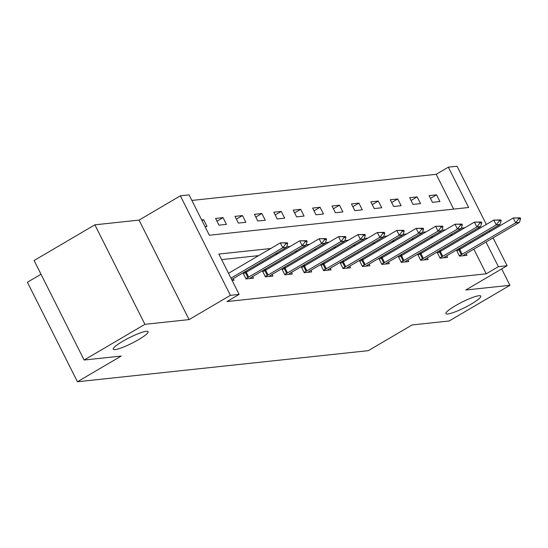 <?xml version="1.0" encoding="UTF-8"?>
<svg xmlns="http://www.w3.org/2000/svg" width="548" height="548" viewBox="0 0 548 548"><rect width="100%" height="100%" fill="white"/><g stroke="black" fill="none" stroke-linecap="round" stroke-linejoin="round"><path stroke-width="0.82" d="M455.409 305.722A19.502 3.048 -26.7 0 1 480.795 296.105A19.502 3.048 -26.7 0 1 471.328 304.017A19.502 3.048 -26.7 0 1 445.942 313.634A19.502 3.048 -26.7 0 1 455.409 305.722M122.738 341.294A19.502 3.048 -26.7 0 1 148.124 331.677A19.502 3.048 -26.7 0 1 138.658 339.589A19.502 3.048 -26.7 0 1 113.272 349.206A19.502 3.048 -26.7 0 1 122.738 341.294M453.689 209.11L436.187 174.312L448.346 167.174L457.059 166.243L486.336 224.454M41.004 274.267L27.4 282.261L77.446 381.757L368.311 350.658L412.075 324.957L449.148 320.991L509.935 285.296L501.694 268.917M77.446 381.757L121.204 356.056L84.132 360.022L34.092 260.519L94.873 224.824L144.919 324.32L189.081 319.6L230.413 295.324L180.367 195.828L189.081 194.896L209.363 235.236L468.636 207.507L448.346 167.174M189.081 319.6L139.034 220.104L94.873 224.824M139.034 220.104L180.367 195.828M436.187 174.312L191.869 200.438M84.132 360.022L144.919 324.32M205.055 226.66L207.028 226.447L203.651 219.721L201.671 219.933M218.974 225.166L226.434 224.372L223.057 217.645L215.59 218.447L218.974 225.166M238.38 223.091L245.846 222.296L242.463 215.57L234.996 216.371L238.38 223.091M257.786 221.015L265.253 220.221L261.869 213.494L254.409 214.295L257.786 221.015M277.192 218.94L284.659 218.145L281.282 211.418L273.815 212.22L277.192 218.94M296.605 216.864L304.065 216.07L300.688 209.343L293.221 210.144L296.605 216.864M316.011 214.789L323.478 213.994L320.094 207.274L312.627 208.069L316.011 214.789M335.417 212.72L342.884 211.918L339.5 205.199L332.04 205.993L335.417 212.72M354.83 210.644L362.29 209.843L358.913 203.123L351.446 203.918L354.83 210.644M374.236 208.569L381.703 207.767L378.319 201.048L370.852 201.842L374.236 208.569M393.642 206.493L401.109 205.692L397.725 198.972L390.258 199.767L393.642 206.493M413.048 204.418L420.515 203.616L417.131 196.896L409.671 197.691L413.048 204.418M432.461 202.342L439.921 201.541L436.544 194.821L429.077 195.615L432.461 202.342M270.767 248.504L218.837 254.06L239.12 294.392L226.968 301.537L486.234 273.815L473.842 249.176M470.711 242.949L470.225 241.976M467.095 235.756L466.601 234.784M452.689 234.893L450.066 235.174M433.276 236.969L430.66 237.25M413.87 239.044L411.247 239.325M394.464 241.12L391.841 241.401M375.058 243.196L372.435 243.476M355.645 245.271L353.022 245.545M336.239 247.34L333.616 247.621M316.833 249.415L314.209 249.696M297.427 251.491L294.803 251.772M278.014 253.566L275.391 253.847M258.608 255.642L221.618 259.601M232.105 280.439L234.078 280.227L233.256 278.596M242.976 272.89L246.025 278.953L253.484 278.151L252.662 276.521M247.045 271.76L244.422 272.041M262.382 270.815L265.431 276.877L272.897 276.076L272.075 274.445M266.451 269.685L263.828 269.965M281.788 268.739L284.837 274.801L292.303 274L291.481 272.37M285.864 267.609L283.241 267.89M301.195 266.664L304.243 272.726L311.709 271.931L310.887 270.294M305.27 265.533L302.647 265.814M320.607 264.588L323.656 270.65L331.115 269.856L330.3 268.219M324.676 263.458L322.053 263.739M340.013 262.513L343.062 268.575L350.528 267.78L349.706 266.143M344.082 261.382L341.459 261.663M359.42 260.437L362.468 266.499L369.934 265.705L369.112 264.067M363.495 259.307L360.872 259.588M378.826 258.361L381.881 264.424L389.34 263.629L388.518 261.992M382.901 257.231L380.278 257.512M398.238 256.286L401.287 262.348L408.746 261.554L407.931 259.916M402.307 255.156L399.684 255.436M417.645 254.21L420.693 260.273L428.159 259.478L427.337 257.841M421.713 253.08L419.097 253.361M437.051 252.135L440.099 258.197L447.565 257.402L446.743 255.765M441.126 251.005L438.503 251.285M456.457 250.059L459.512 256.122L466.971 255.327L466.149 253.69M460.532 248.929L457.909 249.21M493.084 237.873L507.099 265.739L465.766 290.015L509.935 285.296M507.099 265.739L498.392 266.671L486.001 242.038M486.234 273.815L498.392 266.671M239.12 294.392L230.413 295.324M489.467 230.681L489.953 231.653M464.841 227.749L461.334 228.126M445.435 229.824L441.928 230.201M426.029 231.9L422.515 232.277M406.623 233.975L403.109 234.352M387.21 236.051L383.703 236.428M367.804 238.127L364.29 238.503M348.398 240.202L344.884 240.579M328.985 242.278L325.478 242.654M309.579 244.353L306.072 244.73M290.173 246.429L286.659 246.806M482.87 235.811L482.377 234.839M479.247 228.612L478.76 227.639M202.041 220.666L203.651 219.721M216.981 221.214L223.057 217.645M236.394 219.138L242.463 215.57M255.8 217.063L261.869 213.494M275.206 214.987L281.282 211.418M294.612 212.912L300.688 209.343M314.025 210.836L320.094 207.274M333.431 208.761L339.5 205.199M352.837 206.685L358.913 203.123M372.243 204.609L378.319 201.048M391.656 202.534L397.725 198.972M411.062 200.458L417.131 196.896M430.468 198.383L436.544 194.821M287.707 243.559L287.303 242.75L285.433 242.949L285.837 243.757L287.707 243.559L286.494 247.333L233.003 278.747A3.048 0.479 153.3 0 0 232.325 279.172L231.688 279.61M230.955 278.158L282.761 247.73L280.323 242.887L287.303 242.75M228.523 273.315L280.323 242.887L285.433 242.949M286.494 247.333L282.761 247.73L285.837 243.757M307.113 241.483L306.709 240.675L304.839 240.873L305.25 241.682L307.113 241.483L305.9 245.257L252.409 276.671A3.048 0.479 153.3 0 0 251.731 277.096L249.566 278.576M245.833 278.576L247.881 277.507A3.048 0.479 153.3 0 0 248.682 277.069L302.167 245.655L299.735 240.812L306.709 240.675M243.401 273.733L245.449 272.664A3.048 0.479 153.3 0 0 246.244 272.226L299.735 240.812L304.839 240.873M305.9 245.257L302.167 245.655L305.25 241.682M326.519 239.408L326.115 238.599L324.252 238.798L324.656 239.606L326.519 239.408L325.307 243.182L271.822 274.596A3.048 0.479 153.3 0 0 271.144 275.021L268.972 276.5M265.239 276.5L267.294 275.432A3.048 0.479 153.3 0 0 268.088 274.993L321.573 243.579L319.142 238.736L326.115 238.599M262.807 271.657L264.855 270.589A3.048 0.479 153.3 0 0 265.65 270.15L319.142 238.736L324.252 238.798M325.307 243.182L321.573 243.579L324.656 239.606M345.932 237.332L345.521 236.524L343.658 236.722L344.062 237.531L345.932 237.332L344.719 241.106L291.228 272.52A3.048 0.479 153.3 0 0 290.55 272.945L288.378 274.425M284.645 274.425L286.7 273.356A3.048 0.479 153.3 0 0 287.495 272.918L340.986 241.504L338.548 236.661L345.521 236.524M282.213 269.582L284.268 268.513A3.048 0.479 153.3 0 0 285.063 268.075L338.548 236.661L343.658 236.722M344.719 241.106L340.986 241.504L344.062 237.531M365.338 235.256L364.934 234.448L363.064 234.647L363.468 235.455L365.338 235.256L364.125 239.031L310.634 270.445A3.048 0.479 153.3 0 0 309.956 270.87L307.784 272.349M304.058 272.349L306.106 271.281A3.048 0.479 153.3 0 0 306.901 270.842L360.392 239.428L357.96 234.585L364.934 234.448M301.619 267.506L303.674 266.444A3.048 0.479 153.3 0 0 304.469 265.999L357.96 234.585L363.064 234.647M364.125 239.031L360.392 239.428L363.468 235.455M384.744 233.181L384.34 232.373L382.477 232.571L382.881 233.38L384.744 233.181L383.531 236.955L330.04 268.369A3.048 0.479 153.3 0 0 329.362 268.794L327.197 270.274M323.464 270.274L325.519 269.205A3.048 0.479 153.3 0 0 326.313 268.767L379.798 237.353L377.367 232.516L384.34 232.373M321.032 265.431L323.08 264.369A3.048 0.479 153.3 0 0 323.875 263.924L377.367 232.516L382.477 232.571M383.531 236.955L379.798 237.353L382.881 233.38M404.15 231.105L403.746 230.297L401.883 230.496L402.287 231.304L404.15 231.105L402.938 234.88L349.453 266.294A3.048 0.479 153.3 0 0 348.775 266.718L346.603 268.198M342.87 268.198L344.925 267.129A3.048 0.479 153.3 0 0 345.72 266.691L399.204 235.277L396.773 230.441L403.746 230.297M340.438 263.355L342.486 262.293A3.048 0.479 153.3 0 0 343.281 261.855L396.773 230.441L401.883 230.496M402.938 234.88L399.204 235.277L402.287 231.304M423.563 229.03L423.152 228.221L421.289 228.42L421.693 229.228L423.563 229.03L422.35 232.804L368.859 264.218A3.048 0.479 153.3 0 0 368.181 264.643L366.009 266.123M362.283 266.123L364.331 265.054A3.048 0.479 153.3 0 0 365.126 264.616L418.617 233.201L416.179 228.365L423.152 228.221M359.844 261.28L361.899 260.218A3.048 0.479 153.3 0 0 362.694 259.779L416.179 228.365L421.289 228.42M422.35 232.804L418.617 233.201L421.693 229.228M442.969 226.954L442.565 226.146L440.695 226.351L441.106 227.153L442.969 226.954L441.757 230.729L388.265 262.143A3.048 0.479 153.3 0 0 387.587 262.567L385.415 264.047M381.689 264.047L383.737 262.978A3.048 0.479 153.3 0 0 384.532 262.54L438.023 231.126L435.591 226.29L442.565 226.146M379.25 259.204L381.305 258.142A3.048 0.479 153.3 0 0 382.1 257.704L435.591 226.29L440.695 226.351M441.757 230.729L438.023 231.126L441.106 227.153M462.375 224.879L461.971 224.07L460.108 224.276L460.512 225.077L462.375 224.879L461.163 228.653L407.678 260.067A3.048 0.479 153.3 0 0 406.993 260.492L404.828 261.971M401.095 261.971L403.15 260.903A3.048 0.479 153.3 0 0 403.945 260.464L457.429 229.05L454.998 224.214L461.971 224.07M398.663 257.135L400.711 256.067A3.048 0.479 153.3 0 0 401.506 255.628L454.998 224.214L460.108 224.276M461.163 228.653L457.429 229.05L460.512 225.077M481.781 222.803L481.377 222.002L479.514 222.2L479.918 223.002L481.781 222.803L480.569 226.577L427.084 257.992A3.048 0.479 153.3 0 0 426.406 258.416L424.234 259.896M420.501 259.896L422.556 258.827A3.048 0.479 153.3 0 0 423.351 258.389L476.842 226.975L474.404 222.139L481.377 222.002M418.069 255.06L420.117 253.991A3.048 0.479 153.3 0 0 420.919 253.553L474.404 222.139L479.514 222.2M480.569 226.577L476.842 226.975L479.918 223.002M501.194 220.728L500.79 219.926L498.92 220.125L499.324 220.926L501.194 220.728L499.982 224.502L446.49 255.916A3.048 0.479 153.3 0 0 445.812 256.341L443.64 257.82M439.914 257.82L441.962 256.759A3.048 0.479 153.3 0 0 442.757 256.313L496.248 224.899L493.81 220.063L500.79 219.926M437.475 252.984L439.53 251.916A3.048 0.479 153.3 0 0 440.325 251.477L493.81 220.063L498.92 220.125M499.982 224.502L496.248 224.899L499.324 220.926M520.6 218.652L520.196 217.851L518.326 218.049L518.737 218.858L520.6 218.652L519.388 222.426L465.896 253.84A3.048 0.479 153.3 0 0 465.218 254.265L463.046 255.745M459.32 255.745L461.368 254.683A3.048 0.479 153.3 0 0 462.163 254.238L515.654 222.824L513.223 217.988L520.196 217.851M456.881 250.909L458.936 249.84A3.048 0.479 153.3 0 0 459.731 249.402L513.223 217.988L518.326 218.049M519.388 222.426L515.654 222.824L518.737 218.858M248.682 277.069L246.244 272.226M247.881 277.507L245.449 272.664M268.088 274.993L265.65 270.15M267.294 275.432L264.855 270.589M287.495 272.918L285.063 268.075M286.7 273.356L284.268 268.513M306.901 270.842L304.469 265.999M306.106 271.281L303.674 266.444M326.313 268.767L323.875 263.924M325.519 269.205L323.08 264.369M345.72 266.691L343.281 261.855M344.925 267.129L342.486 262.293M365.126 264.616L362.694 259.779M364.331 265.054L361.899 260.218M384.532 262.54L382.1 257.704M383.737 262.978L381.305 258.142M403.945 260.464L401.506 255.628M403.15 260.903L400.711 256.067M423.351 258.389L420.919 253.553M422.556 258.827L420.117 253.991M442.757 256.313L440.325 251.477M441.962 256.759L439.53 251.916M462.163 254.238L459.731 249.402M461.368 254.683L458.936 249.84"/></g></svg>
